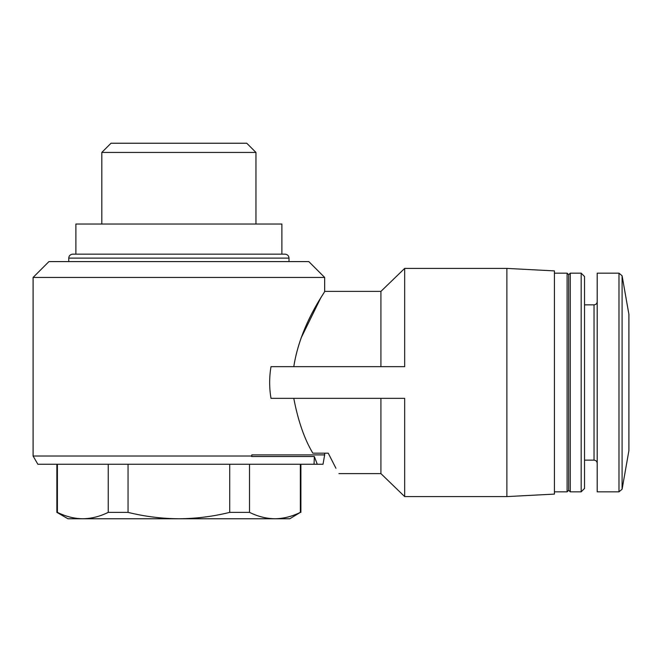 <?xml version="1.0" encoding="UTF-8"?>
<svg xmlns="http://www.w3.org/2000/svg" width="662" height="662" viewBox="0 0 662 662"><rect width="100%" height="100%" fill="white"/><g stroke="black" fill="none" stroke-linecap="round" stroke-linejoin="round"><path stroke-width="0.99" d="M314.053 464.261L317.288 464.261L314.334 456.523L314.053 464.261L37.85 464.261L33.1 456.027L33.1 277.444L324.661 277.444L324.661 291.388L380.915 291.388L380.915 366.657M33.1 456.027L251.775 456.027L251.775 454.902L324.661 454.902L324.661 453.172M293.779 398.342C298.09 420.883 304.446 439.154 312.836 453.172L328.236 453.172L335.948 468.282M271.006 366.657C269.202 377.216 269.202 387.775 271.006 398.342L404.681 398.342L404.681 496.591L506.885 496.591L506.885 268.408L404.681 268.408L404.681 366.657L271.006 366.657M301.028 338.133L320.987 297.387M293.779 366.657C300.54 323.66 325.663 291.479 324.661 291.388C325.522 291.628 300.416 324.049 293.779 366.657M380.915 398.342L380.915 473.611L404.681 496.591M328.236 453.172C342.155 480.157 342.155 480.157 328.236 453.172M57.404 512.371C65.786 516.517 74.26 518.652 82.824 518.768L67.963 518.768L56.866 512.371L57.404 512.371L57.404 464.261M108.237 512.371L128.047 512.371C144.639 516.501 161.586 518.636 178.881 518.768L82.824 518.768C91.373 518.644 99.846 516.509 108.237 512.371L108.237 464.261M128.047 512.371L128.047 464.261M249.524 512.371C257.907 516.517 266.381 518.652 274.937 518.768L178.881 518.768C196.175 518.636 213.123 516.501 229.714 512.371L249.524 512.371L249.524 464.261M229.714 512.371L229.714 464.261M274.937 518.768L289.799 518.768L300.358 512.371C291.975 516.517 283.502 518.652 274.937 518.768C283.493 518.644 291.967 516.509 300.358 512.371L300.358 464.261M324.661 454.902L323.015 464.261L317.288 464.261M314.334 456.523L251.626 456.523L251.775 456.027M33.1 277.444L48.947 261.598L308.815 261.598L324.661 277.444M178.881 254.15L285.049 254.15C287.474 254.407 288.798 255.722 289.013 258.106L68.757 258.106C68.964 255.722 70.288 254.407 72.712 254.15L281.88 254.15L281.88 224.037L75.882 224.037L75.882 254.15M101.807 224.037L101.807 152.434L255.954 152.434L255.954 224.037M101.807 152.434L111.017 143.232L246.752 143.232L255.954 152.434M506.885 268.408L554.425 270.899L554.425 494.1L506.885 496.591M554.425 273.166L567.102 273.166L567.102 491.833L554.425 491.833M567.102 273.166L568.683 274.747L568.683 490.252L567.102 491.833M570.272 273.166L570.272 491.833L581.17 491.833L581.17 273.166L570.272 273.166L568.683 274.747M581.17 273.166L584.529 276.526L584.529 488.473L581.17 491.833M584.529 304.851L594.037 304.851L594.037 460.14C595.949 460.313 597 461.373 597.207 463.309M597.207 301.682C597.025 303.61 595.966 304.669 594.037 304.851M618.978 273.166L597.207 273.166L597.207 491.833L618.978 491.833L622.098 489.218L622.098 275.781L618.978 273.166L618.978 491.833M622.098 275.781L628.9 314.359L628.9 450.632L622.098 489.218M338.919 473.611L380.915 473.611M56.866 512.371L56.866 464.261M300.896 512.371L300.896 464.261M289.013 261.598L289.013 258.106M68.757 261.598L68.757 258.106M380.915 291.388L404.681 268.408M568.683 490.252L570.272 491.833M584.529 460.14L594.037 460.14"/></g></svg>
